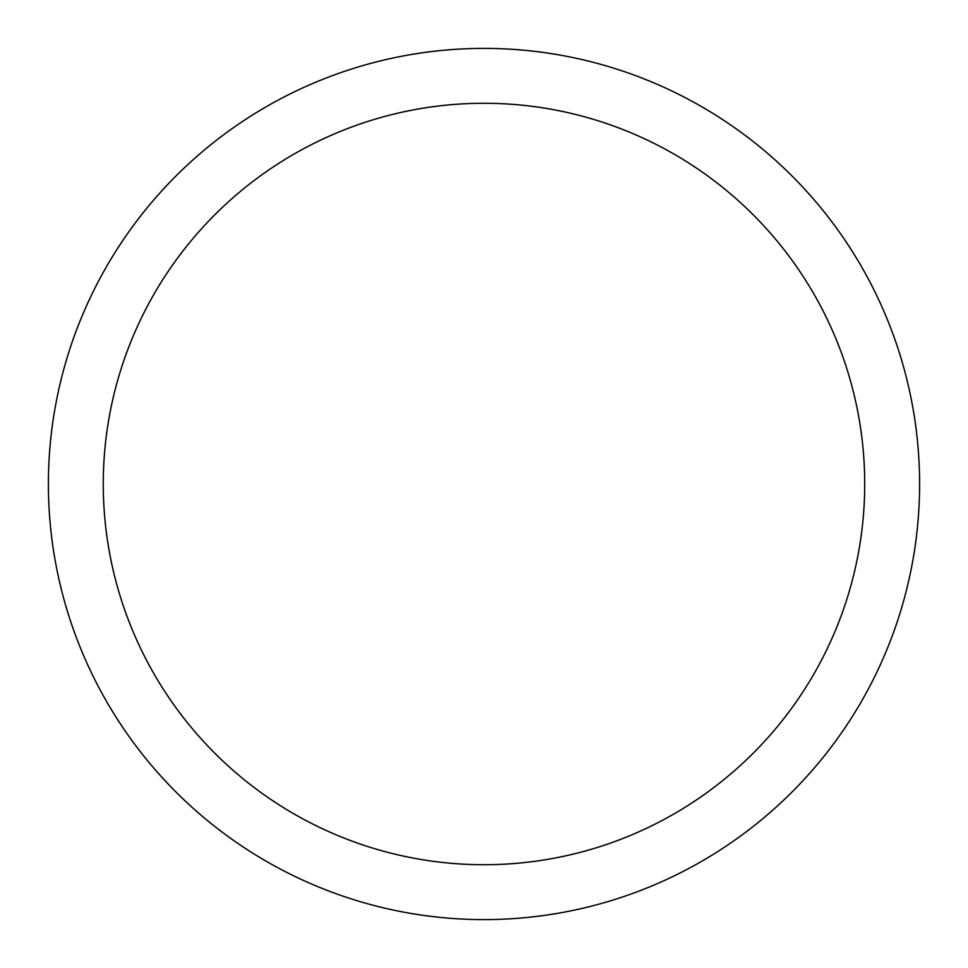 <?xml version="1.0" encoding="UTF-8"?>
<svg xmlns="http://www.w3.org/2000/svg" width="968" height="968" viewBox="0 0 968 968"><rect width="100%" height="100%" fill="white"/><g stroke="black" fill="none" stroke-linecap="round" stroke-linejoin="round"><path stroke-width="1.45" d="M103.273 484A380.726 380.726 0 0 0 674.357 813.713A380.726 380.726 0 0 0 674.357 154.287A380.726 380.726 0 0 0 103.273 484M48.4 484A435.6 435.6 0 0 1 484 48.4A435.6 435.6 0 0 1 919.6 484A435.6 435.6 0 0 1 484 919.6A435.6 435.6 0 0 1 48.4 484"/></g></svg>
